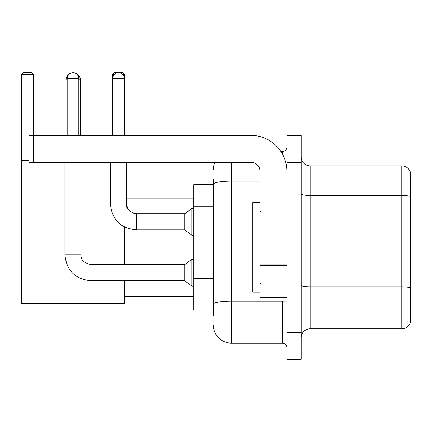 <?xml version="1.0" encoding="UTF-8"?>
<svg xmlns="http://www.w3.org/2000/svg" width="432" height="432" viewBox="0 0 432 432"><rect width="100%" height="100%" fill="white"/><g stroke="black" fill="none" stroke-linecap="round" stroke-linejoin="round"><path stroke-width="0.65" d="M213.403 315.392L213.403 184.237L213.403 184.658L193.703 184.658L193.703 310.019L213.403 310.019M286.832 332.408L286.832 359.273L293.992 359.273L293.992 332.408L293.992 359.273L301.158 359.273L301.158 332.408L293.992 332.408L293.992 162.275L293.992 332.408L286.832 332.408L286.832 162.275L293.992 162.275L293.992 135.41L293.992 162.275L301.158 162.275L301.158 332.408M301.158 162.275L301.158 135.41L286.832 135.41L286.832 162.275M231.314 162.275L231.314 343.154L282.35 343.154L282.35 301.066M280.924 151.529L282.35 151.529A4.477 4.477 0 0 0 286.832 147.053M213.403 307.336L213.403 304.225A17.906 3.11 180 0 1 231.314 301.115L282.35 301.115A4.477 0.778 0 0 0 283.905 301.066M259.967 181.127L231.314 181.127A17.906 3.11 180 0 0 213.403 184.237L213.403 179.285M286.832 347.63A4.477 4.477 0 0 0 282.35 343.154M213.403 169.436A17.906 17.906 0 0 1 214.898 162.275M231.314 343.154A17.906 17.906 0 0 1 213.403 325.242M301.158 337.781A8.953 8.953 0 0 1 310.111 328.828L401.803 328.828L401.803 165.856L310.111 165.856A8.953 8.953 0 0 1 301.158 156.902A8.953 8.953 0 0 0 310.111 165.856L310.111 328.828M410.4 172.303A8.953 8.953 0 0 0 401.803 165.856A8.953 8.953 0 0 1 410.4 172.303L410.4 322.38A8.953 8.953 0 0 1 401.803 328.828M410.4 196.695L410.4 287.906A8.953 1.555 180 0 0 401.803 286.789L310.111 286.789A8.953 1.555 -0 0 1 301.158 285.233M66.015 135.41L66.015 79.893A7.166 7.166 0 0 1 71.393 72.954M73.084 72.733A7.166 7.166 0 0 1 73.175 72.727A7.166 7.166 0 0 1 80.341 79.893L78.818 79.893M80.341 135.41L80.341 79.893M124.578 280.741L124.578 303.755L21.6 303.755L21.6 74.52L23.393 72.727L31.806 72.727L33.599 74.52L21.6 74.52M33.599 135.41L33.599 74.52M21.6 160.483L28.944 160.483M124.578 264.622L124.578 227.032M114.286 74.52L112.579 74.52L114.367 72.727L122.785 72.727L124.578 74.52L124.578 135.41M124.578 74.52L122.688 74.52M112.579 74.52L112.579 135.41M67.176 135.41L67.176 78.548A5.821 5.821 0 0 1 72.997 72.727A5.821 5.821 0 0 1 78.818 78.548L78.818 135.41M64.94 162.275L64.94 254.772L81.059 254.772C80.514 259.551 83.797 262.834 90.909 264.622L184.75 264.622L184.75 280.741L90.909 280.741L90.909 264.622C83.797 262.834 80.514 259.551 81.059 254.772L81.059 162.275M184.75 264.622L191.911 259.249L191.911 286.114L193.703 286.114M112.666 135.41L112.666 78.548A5.821 5.821 0 0 1 118.487 72.727A5.821 5.821 0 0 1 124.308 78.548L124.308 135.41M136.393 229.878C120.641 228.323 111.985 219.667 110.43 203.909C111.985 219.667 120.641 228.323 136.393 229.878C120.641 228.323 111.985 219.667 110.43 203.909L126.544 203.909C126.004 208.688 129.287 211.972 136.393 213.759L184.75 213.759L184.75 229.878L136.393 229.878L136.393 213.775M184.75 213.759L191.911 208.391L191.911 235.251L193.703 235.251M286.832 301.066L259.967 301.066L259.967 264.859L286.832 264.859M286.832 171.229A35.818 35.818 0 0 0 251.014 135.41L33.421 135.41L33.421 162.275L251.014 162.275A8.953 8.953 0 0 1 259.967 171.229L259.967 264.859M33.421 162.275L28.944 162.275L28.944 135.41L33.421 135.41M259.967 202.57L252.801 202.57L252.801 292.113L259.967 292.113M213.403 206.858L193.703 206.858M213.403 278.494L193.703 278.494M282.35 153.889L282.35 151.529M410.4 196.571A8.953 1.555 180 0 0 401.803 195.453L310.111 195.453A8.953 1.555 0 0 1 301.158 193.898M67.176 79.893L66.015 79.893M67.176 78.548L78.818 78.548M126.544 162.275L126.527 203.909M112.666 78.548L124.308 78.548M286.832 265.637L259.967 265.637M259.967 297.367L286.832 297.367M124.578 296.59L193.703 296.59M126.544 198.094L193.703 198.094M64.94 254.772C66.496 270.529 75.152 279.185 90.909 280.741C75.152 279.185 66.496 270.529 64.94 254.772C66.496 270.529 75.152 279.185 90.909 280.741C75.152 279.185 66.496 270.529 64.94 254.772M81.059 254.772C80.514 259.551 83.797 262.834 90.909 264.622C83.797 262.834 80.514 259.551 81.059 254.772M184.75 280.741L191.911 286.114M191.911 259.249L193.703 259.249M184.75 229.878L191.911 235.251M126.544 203.909L127.327 207.754L129.433 210.875L134.087 213.489L136.393 213.759M110.43 203.909L110.43 162.275M191.911 208.391L193.703 208.391M260.863 211.523L259.967 210.627M260.863 283.16L259.967 284.051"/></g></svg>
